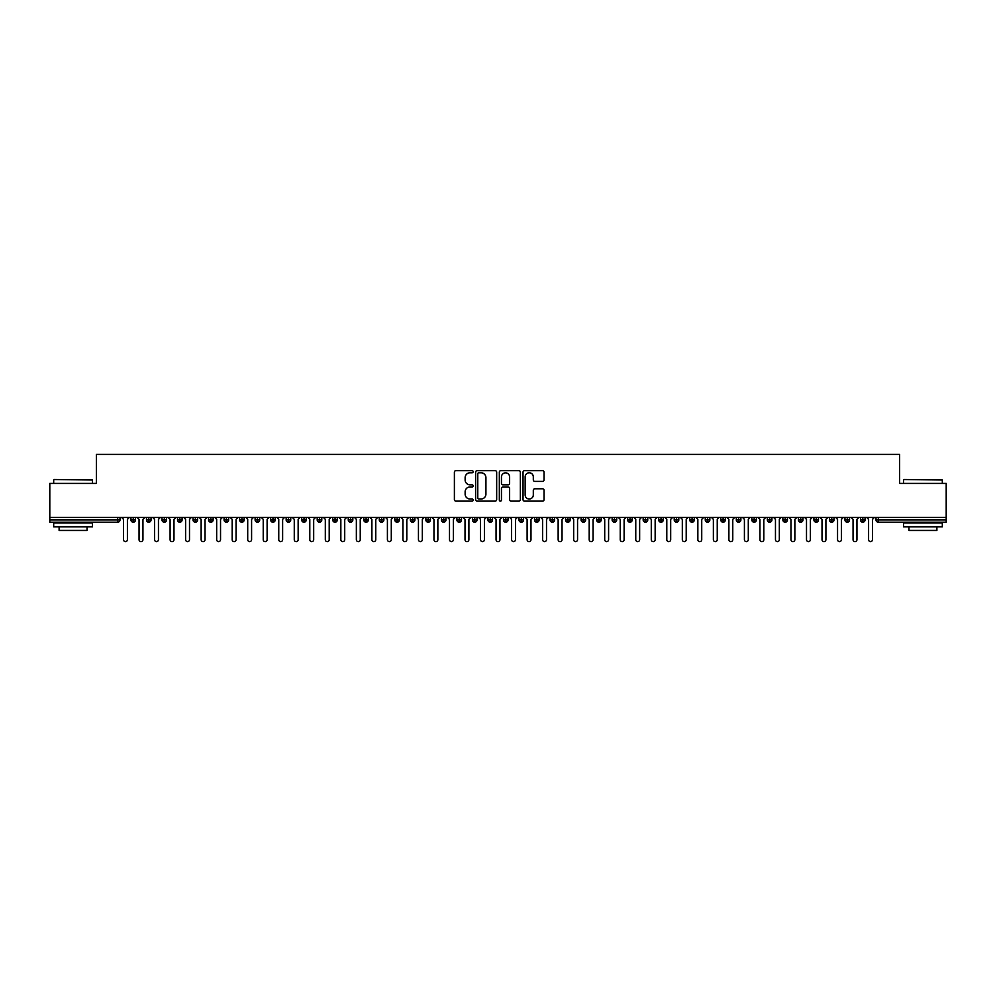 <?xml version="1.0" encoding="UTF-8"?>
<svg xmlns="http://www.w3.org/2000/svg" width="996" height="996" viewBox="0 0 996 996"><rect width="100%" height="100%" fill="white"/><g stroke="black" fill="none" stroke-linecap="round" stroke-linejoin="round"><path stroke-width="1.49" d="M473.162 471.718A1.071 1.071 0 0 0 472.104 470.66L455.907 470.66A1.519 1.519 0 0 0 454.388 472.179L454.388 499.606A1.519 1.519 0 0 0 455.907 501.125L472.104 501.125A1.071 1.071 0 0 0 473.162 500.067A1.071 1.071 0 0 0 472.104 498.996L470 498.996A4.88 4.88 0 0 1 465.132 494.116L465.132 491.837A4.88 4.88 0 0 1 470 486.957L472.104 486.957A1.071 1.071 0 0 0 473.162 485.899A1.071 1.071 0 0 0 472.104 484.828L470 484.828A4.88 4.88 0 0 1 465.132 479.948L465.132 477.669A4.88 4.88 0 0 1 470 472.789L472.104 472.789A1.071 1.071 0 0 0 473.162 471.718M542.521 481.404A1.519 1.519 0 0 0 544.053 479.873L544.053 472.179A1.519 1.519 0 0 0 542.521 470.66L524.543 470.66A1.519 1.519 0 0 0 523.025 472.179L523.025 499.606A1.519 1.519 0 0 0 524.543 501.125L542.521 501.125A1.519 1.519 0 0 0 544.053 499.606L544.053 490.306A1.519 1.519 0 0 0 542.521 488.787L534.827 488.787A1.519 1.519 0 0 0 533.308 490.306L533.308 494.925A4.071 4.071 0 0 1 529.237 498.996A4.071 4.071 0 0 1 525.153 494.925L525.153 476.86A4.071 4.071 0 0 1 529.237 472.789A4.071 4.071 0 0 1 533.308 476.86L533.308 479.873A1.519 1.519 0 0 0 534.827 481.404L542.521 481.404M49.8 517.397L946.2 517.397L946.2 483.409L899.637 483.409L899.637 454.388L96.363 454.388L96.363 483.409L49.8 483.409L49.8 519.887L117.665 519.887L117.665 517.397M496.668 472.179A1.519 1.519 0 0 0 495.149 470.66L477.159 470.66A1.519 1.519 0 0 0 475.64 472.179L475.64 499.606A1.519 1.519 0 0 0 477.159 501.125L495.149 501.125A1.519 1.519 0 0 0 496.668 499.606L496.668 472.179M500.851 470.66L518.841 470.66A1.519 1.519 0 0 1 520.36 472.179L520.36 499.606A1.519 1.519 0 0 1 518.841 501.125L511.147 501.125A1.519 1.519 0 0 1 509.616 499.606L509.616 488.488A1.519 1.519 0 0 0 508.097 486.957L502.992 486.957A1.519 1.519 0 0 0 501.461 488.488L501.461 500.067A1.071 1.071 0 0 1 500.403 501.125A1.071 1.071 0 0 1 499.332 500.067L499.332 472.179A1.519 1.519 0 0 1 500.851 470.66M119.993 519.887L117.665 519.887L117.665 522.215A2.328 2.328 0 0 0 119.993 519.887L119.993 517.397L119.993 519.887A2.328 2.328 0 0 1 117.665 522.215L49.8 522.215L49.8 519.887M946.2 517.397L946.2 522.215L878.335 522.215A2.328 2.328 0 0 1 876.007 519.887L876.007 517.397M133.265 517.397L133.265 522.215A2.328 2.328 0 0 1 130.937 519.887L130.937 517.397M135.518 517.397L135.518 519.887A2.328 2.328 0 0 1 133.265 522.215A2.328 2.328 0 0 0 135.518 519.887L130.937 519.887A2.328 2.328 0 0 0 133.265 522.215M148.79 517.397L148.79 522.215A2.328 2.328 0 0 1 146.462 519.887L146.462 517.397L146.462 519.887A2.328 2.328 0 0 0 148.79 522.215A2.328 2.328 0 0 0 151.043 519.887L151.043 517.397M164.315 517.397L164.315 522.215A2.328 2.328 0 0 1 161.987 519.887L161.987 517.397L161.987 519.887A2.328 2.328 0 0 0 164.315 522.215A2.328 2.328 0 0 0 166.569 519.887L166.569 517.397M179.84 517.397L179.84 522.215A2.328 2.328 0 0 1 177.512 519.887L177.512 517.397L177.512 519.887A2.328 2.328 0 0 0 179.84 522.215A2.328 2.328 0 0 0 182.081 519.887L182.081 517.397M195.353 517.397L195.353 522.215A2.328 2.328 0 0 1 193.025 519.887L193.025 517.397L193.025 519.887A2.328 2.328 0 0 0 195.353 522.215A2.328 2.328 0 0 0 197.606 519.887L197.606 517.397M210.878 517.397L210.878 522.215A2.328 2.328 0 0 1 208.55 519.887L208.55 517.397L208.55 519.887A2.328 2.328 0 0 0 210.878 522.215A2.328 2.328 0 0 0 213.132 519.887L213.132 517.397M226.403 517.397L226.403 522.215A2.328 2.328 0 0 1 224.075 519.887L224.075 517.397L224.075 519.887A2.328 2.328 0 0 0 226.403 522.215A2.328 2.328 0 0 0 228.657 519.887L228.657 517.397M241.928 517.397L241.928 522.215A2.328 2.328 0 0 1 239.6 519.887L239.6 517.397L239.6 519.887A2.328 2.328 0 0 0 241.928 522.215A2.328 2.328 0 0 0 244.169 519.887L244.169 517.397M257.441 517.397L257.441 522.215A2.328 2.328 0 0 1 255.113 519.887L255.113 517.397L255.113 519.887A2.328 2.328 0 0 0 257.441 522.215A2.328 2.328 0 0 0 259.695 519.887L259.695 517.397M272.966 517.397L272.966 522.215A2.328 2.328 0 0 1 270.638 519.887L270.638 517.397L270.638 519.887A2.328 2.328 0 0 0 272.966 522.215A2.328 2.328 0 0 0 275.22 519.887L275.22 517.397M288.491 517.397L288.491 522.215A2.328 2.328 0 0 1 286.163 519.887L286.163 517.397L286.163 519.887A2.328 2.328 0 0 0 288.491 522.215A2.328 2.328 0 0 0 290.745 519.887L290.745 517.397M304.017 517.397L304.017 522.215A2.328 2.328 0 0 1 301.688 519.887L301.688 517.397L301.688 519.887A2.328 2.328 0 0 0 304.017 522.215A2.328 2.328 0 0 0 306.258 519.887L306.258 517.397M319.529 517.397L319.529 522.215A2.328 2.328 0 0 1 317.201 519.887A2.328 2.328 0 0 0 319.529 522.215A2.328 2.328 0 0 1 317.201 519.887L317.201 517.397M321.783 517.397L321.783 519.887A2.328 2.328 0 0 1 319.529 522.215A2.328 2.328 0 0 0 321.783 519.887L317.201 519.887M335.054 522.215A2.328 2.328 0 0 1 332.726 519.887L332.726 517.397L332.726 519.887A2.328 2.328 0 0 0 335.054 522.215A2.328 2.328 0 0 0 337.308 519.887L337.308 517.397L337.308 519.887A2.328 2.328 0 0 1 335.054 522.215L335.054 519.887L337.308 519.887M350.58 517.397L350.58 522.215A2.328 2.328 0 0 1 348.251 519.887L348.251 517.397L348.251 519.887A2.328 2.328 0 0 0 350.58 522.215A2.328 2.328 0 0 0 352.833 519.887L352.833 517.397M366.105 517.397L366.105 522.215A2.328 2.328 0 0 1 363.777 519.887L363.777 517.397L363.777 519.887A2.328 2.328 0 0 0 366.105 522.215A2.328 2.328 0 0 0 368.346 519.887L368.346 517.397M381.617 517.397L381.617 519.887L379.289 519.887L379.289 517.397L379.289 519.887A2.328 2.328 0 0 0 381.617 522.215A2.328 2.328 0 0 0 383.871 519.887L383.871 517.397L383.871 519.887A2.328 2.328 0 0 1 381.617 522.215A2.328 2.328 0 0 1 379.289 519.887A2.328 2.328 0 0 0 381.617 522.215L381.617 519.887L383.871 519.887M397.143 517.397L397.143 522.215A2.328 2.328 0 0 1 394.814 519.887L394.814 517.397L394.814 519.887A2.328 2.328 0 0 0 397.143 522.215A2.328 2.328 0 0 0 399.396 519.887L399.396 517.397M412.668 517.397L412.668 522.215A2.328 2.328 0 0 1 410.34 519.887L410.34 517.397L410.34 519.887A2.328 2.328 0 0 0 412.668 522.215A2.328 2.328 0 0 0 414.921 519.887L414.921 517.397M428.193 517.397L428.193 522.215A2.328 2.328 0 0 1 425.865 519.887L425.865 517.397L425.865 519.887A2.328 2.328 0 0 0 428.193 522.215A2.328 2.328 0 0 0 430.446 519.887L430.446 517.397M443.706 517.397L443.706 522.215A2.328 2.328 0 0 1 441.377 519.887L441.377 517.397M445.959 517.397L445.959 519.887A2.328 2.328 0 0 1 443.706 522.215A2.328 2.328 0 0 0 445.959 519.887L441.377 519.887A2.328 2.328 0 0 0 443.706 522.215M459.231 522.215A2.328 2.328 0 0 1 456.903 519.887L456.903 517.397L456.903 519.887A2.328 2.328 0 0 0 459.231 522.215A2.328 2.328 0 0 0 461.484 519.887L461.484 517.397L461.484 519.887A2.328 2.328 0 0 1 459.231 522.215L459.231 519.887L461.484 519.887M474.756 517.397L474.756 522.215A2.328 2.328 0 0 1 472.428 519.887L472.428 517.397M477.009 517.397L477.009 519.887A2.328 2.328 0 0 1 474.756 522.215A2.328 2.328 0 0 0 477.009 519.887L472.428 519.887A2.328 2.328 0 0 0 474.756 522.215M490.281 517.397L490.281 522.215A2.328 2.328 0 0 1 487.953 519.887L487.953 517.397M492.534 517.397L492.534 519.887L492.534 517.397M505.794 517.397L505.794 522.215A2.328 2.328 0 0 1 503.466 519.887A2.328 2.328 0 0 0 505.794 522.215A2.328 2.328 0 0 1 503.466 519.887L503.466 517.397M508.047 517.397L508.047 519.887L508.047 517.397M521.319 517.397L521.319 522.215A2.328 2.328 0 0 1 518.991 519.887L518.991 517.397M523.572 517.397L523.572 519.887L523.572 517.397M536.844 517.397L536.844 522.215A2.328 2.328 0 0 1 534.516 519.887L534.516 517.397M539.097 517.397L539.097 519.887A2.328 2.328 0 0 1 536.844 522.215A2.328 2.328 0 0 0 539.097 519.887L534.516 519.887A2.328 2.328 0 0 0 536.844 522.215M552.369 517.397L552.369 522.215A2.328 2.328 0 0 1 550.041 519.887L550.041 517.397M554.623 517.397L554.623 519.887L554.623 517.397M567.894 517.397L567.894 522.215A2.328 2.328 0 0 1 565.554 519.887L565.554 517.397M570.135 517.397L570.135 519.887L570.135 517.397M583.407 517.397L583.407 522.215A2.328 2.328 0 0 1 581.079 519.887L581.079 517.397M585.66 517.397L585.66 519.887L585.66 517.397M598.932 517.397L598.932 522.215A2.328 2.328 0 0 1 596.604 519.887L596.604 517.397M601.186 517.397L601.186 519.887A2.328 2.328 0 0 1 598.932 522.215A2.328 2.328 0 0 0 601.186 519.887L596.604 519.887A2.328 2.328 0 0 0 598.932 522.215M614.457 517.397L614.457 522.215A2.328 2.328 0 0 1 612.129 519.887L612.129 517.397L612.129 519.887A2.328 2.328 0 0 0 614.457 522.215A2.328 2.328 0 0 0 616.711 519.887L616.711 517.397M629.982 517.397L629.982 522.215A2.328 2.328 0 0 1 627.654 519.887L627.654 517.397M632.223 517.397L632.223 519.887L632.223 517.397M645.495 517.397L645.495 522.215A2.328 2.328 0 0 1 643.167 519.887A2.328 2.328 0 0 0 645.495 522.215A2.328 2.328 0 0 1 643.167 519.887L643.167 517.397M647.749 517.397L647.749 519.887L647.749 517.397M661.02 517.397L661.02 522.215A2.328 2.328 0 0 1 658.692 519.887L658.692 517.397L658.692 519.887A2.328 2.328 0 0 0 661.02 522.215A2.328 2.328 0 0 0 663.274 519.887L663.274 517.397M676.545 517.397L676.545 522.215A2.328 2.328 0 0 1 674.217 519.887A2.328 2.328 0 0 0 676.545 522.215A2.328 2.328 0 0 1 674.217 519.887L674.217 517.397M678.799 517.397L678.799 519.887A2.328 2.328 0 0 1 676.545 522.215A2.328 2.328 0 0 0 678.799 519.887L674.217 519.887M692.071 517.397L692.071 522.215A2.328 2.328 0 0 1 689.742 519.887L689.742 517.397L689.742 519.887A2.328 2.328 0 0 0 692.071 522.215A2.328 2.328 0 0 0 694.312 519.887L694.312 517.397M707.583 517.397L707.583 522.215A2.328 2.328 0 0 1 705.255 519.887L705.255 517.397M709.837 517.397L709.837 519.887L709.837 517.397M723.108 517.397L723.108 522.215A2.328 2.328 0 0 1 720.78 519.887A2.328 2.328 0 0 0 723.108 522.215A2.328 2.328 0 0 1 720.78 519.887L720.78 517.397M725.362 517.397L725.362 519.887L725.362 517.397M738.634 517.397L738.634 522.215A2.328 2.328 0 0 1 736.305 519.887L736.305 517.397M740.887 517.397L740.887 519.887L740.887 517.397M754.159 517.397L754.159 522.215A2.328 2.328 0 0 1 751.831 519.887L751.831 517.397M756.4 517.397L756.4 519.887A2.328 2.328 0 0 1 754.159 522.215A2.328 2.328 0 0 0 756.4 519.887L751.831 519.887A2.328 2.328 0 0 0 754.159 522.215M769.671 517.397L769.671 522.215A2.328 2.328 0 0 1 767.343 519.887A2.328 2.328 0 0 0 769.671 522.215A2.328 2.328 0 0 1 767.343 519.887L767.343 517.397M771.925 517.397L771.925 519.887A2.328 2.328 0 0 1 769.671 522.215A2.328 2.328 0 0 0 771.925 519.887L767.343 519.887M785.197 517.397L785.197 522.215A2.328 2.328 0 0 1 782.868 519.887A2.328 2.328 0 0 0 785.197 522.215A2.328 2.328 0 0 1 782.868 519.887L782.868 517.397M787.45 517.397L787.45 519.887L787.45 517.397M800.722 517.397L800.722 522.215A2.328 2.328 0 0 1 798.394 519.887L798.394 517.397L798.394 519.887A2.328 2.328 0 0 0 800.722 522.215A2.328 2.328 0 0 0 802.975 519.887L802.975 517.397M816.247 517.397L816.247 522.215A2.328 2.328 0 0 1 813.919 519.887A2.328 2.328 0 0 0 816.247 522.215A2.328 2.328 0 0 1 813.919 519.887L813.919 517.397M818.488 517.397L818.488 519.887A2.328 2.328 0 0 1 816.247 522.215A2.328 2.328 0 0 0 818.488 519.887L813.919 519.887M831.76 517.397L831.76 522.215A2.328 2.328 0 0 1 829.431 519.887A2.328 2.328 0 0 0 831.76 522.215A2.328 2.328 0 0 1 829.431 519.887L829.431 517.397M834.013 517.397L834.013 519.887L834.013 517.397M847.285 517.397L847.285 522.215A2.328 2.328 0 0 1 844.957 519.887L844.957 517.397M849.538 517.397L849.538 519.887L849.538 517.397M862.81 517.397L862.81 522.215A2.328 2.328 0 0 1 860.482 519.887A2.328 2.328 0 0 0 862.81 522.215A2.328 2.328 0 0 1 860.482 519.887L860.482 517.397M865.063 517.397L865.063 519.887L865.063 517.397M335.054 517.397L335.054 519.887L332.726 519.887M459.231 517.397L459.231 519.887L456.903 519.887M490.281 522.215A2.328 2.328 0 0 0 492.534 519.887A2.328 2.328 0 0 1 490.281 522.215A2.328 2.328 0 0 1 487.953 519.887L492.534 519.887M505.794 522.215A2.328 2.328 0 0 0 508.047 519.887A2.328 2.328 0 0 1 505.794 522.215M521.319 522.215A2.328 2.328 0 0 0 523.572 519.887A2.328 2.328 0 0 1 521.319 522.215A2.328 2.328 0 0 1 518.991 519.887L523.572 519.887M552.369 522.215A2.328 2.328 0 0 0 554.623 519.887A2.328 2.328 0 0 1 552.369 522.215A2.328 2.328 0 0 1 550.041 519.887L554.623 519.887M567.894 522.215A2.328 2.328 0 0 0 570.135 519.887A2.328 2.328 0 0 1 567.894 522.215A2.328 2.328 0 0 1 565.554 519.887L570.135 519.887M583.407 522.215A2.328 2.328 0 0 0 585.66 519.887A2.328 2.328 0 0 1 583.407 522.215A2.328 2.328 0 0 1 581.079 519.887L585.66 519.887M629.982 522.215A2.328 2.328 0 0 0 632.223 519.887A2.328 2.328 0 0 1 629.982 522.215A2.328 2.328 0 0 1 627.654 519.887L632.223 519.887M645.495 522.215A2.328 2.328 0 0 0 647.749 519.887A2.328 2.328 0 0 1 645.495 522.215M707.583 522.215A2.328 2.328 0 0 0 709.837 519.887A2.328 2.328 0 0 1 707.583 522.215A2.328 2.328 0 0 1 705.255 519.887L709.837 519.887M723.108 522.215A2.328 2.328 0 0 0 725.362 519.887A2.328 2.328 0 0 1 723.108 522.215M738.634 522.215A2.328 2.328 0 0 0 740.887 519.887A2.328 2.328 0 0 1 738.634 522.215A2.328 2.328 0 0 1 736.305 519.887L740.887 519.887M785.197 522.215A2.328 2.328 0 0 0 787.45 519.887A2.328 2.328 0 0 1 785.197 522.215M831.76 522.215A2.328 2.328 0 0 0 834.013 519.887A2.328 2.328 0 0 1 831.76 522.215M847.285 522.215A2.328 2.328 0 0 0 849.538 519.887A2.328 2.328 0 0 1 847.285 522.215A2.328 2.328 0 0 1 844.957 519.887L849.538 519.887M878.335 522.215A2.328 2.328 0 0 1 876.007 519.887A2.328 2.328 0 0 0 878.335 522.215L878.335 519.887L946.2 519.887M862.81 522.215A2.328 2.328 0 0 0 865.063 519.887A2.328 2.328 0 0 1 862.81 522.215M478.839 472.789A1.071 1.071 0 0 0 477.769 473.859L477.769 497.925A1.071 1.071 0 0 0 478.839 498.996L481.056 498.996A4.88 4.88 0 0 0 485.924 494.116L485.924 477.669A4.88 4.88 0 0 0 481.056 472.789L478.839 472.789M509.616 476.947A4.071 4.071 0 0 0 505.545 472.863A4.071 4.071 0 0 0 501.461 476.947L501.461 483.297A1.519 1.519 0 0 0 502.992 484.828L508.097 484.828A1.519 1.519 0 0 0 509.616 483.297L509.616 476.947M121.587 517.397L123.529 519.339L123.529 539.683A1.942 1.942 0 0 0 125.471 541.612A1.942 1.942 0 0 0 127.413 539.683L127.413 519.339L129.356 517.397M137.112 517.397L139.054 519.339L139.054 539.683A1.942 1.942 0 0 0 140.996 541.612A1.942 1.942 0 0 0 142.938 539.683L142.938 519.339L144.868 517.397M152.637 517.397L154.579 519.339L154.579 539.683A1.942 1.942 0 0 0 156.509 541.612A1.942 1.942 0 0 0 158.451 539.683L158.451 519.339L160.393 517.397M168.15 517.397L170.092 519.339L170.092 539.683A1.942 1.942 0 0 0 172.034 541.612A1.942 1.942 0 0 0 173.976 539.683L173.976 519.339L175.919 517.397M183.675 517.397L185.617 519.339L185.617 539.683A1.942 1.942 0 0 0 187.559 541.612A1.942 1.942 0 0 0 189.501 539.683L189.501 519.339L191.444 517.397M54.145 479.524L92.491 479.997L54.145 479.524M73.082 526.872L53.684 526.872L53.684 522.987L92.491 522.987L92.491 526.872L73.082 526.872M87.05 526.872L87.05 530.445L59.113 530.445L59.113 526.872M903.982 479.524L942.316 479.997L903.982 479.524M922.918 526.872L903.509 526.872L903.509 522.987L942.316 522.987L942.316 526.872L922.918 526.872M936.887 526.872L936.887 530.445L908.95 530.445L908.95 526.872M199.2 517.397L201.142 519.339L201.142 539.683A1.942 1.942 0 0 0 203.084 541.612A1.942 1.942 0 0 0 205.027 539.683L205.027 519.339L206.956 517.397M214.725 517.397L216.667 519.339L216.667 539.683A1.942 1.942 0 0 0 218.597 541.612A1.942 1.942 0 0 0 220.539 539.683L220.539 519.339L222.482 517.397M230.25 517.397L232.18 519.339L232.18 539.683A1.942 1.942 0 0 0 234.122 541.612A1.942 1.942 0 0 0 236.064 539.683L236.064 519.339L238.007 517.397M245.763 517.397L247.705 519.339L247.705 539.683A1.942 1.942 0 0 0 249.647 541.612A1.942 1.942 0 0 0 251.59 539.683L251.59 519.339L253.532 517.397M261.288 517.397L263.23 519.339L263.23 539.683A1.942 1.942 0 0 0 265.173 541.612A1.942 1.942 0 0 0 267.115 539.683L267.115 519.339L269.045 517.397M276.813 517.397L278.756 519.339L278.756 539.683A1.942 1.942 0 0 0 280.685 541.612A1.942 1.942 0 0 0 282.627 539.683L282.627 519.339L284.57 517.397M292.338 517.397L294.268 519.339L294.268 539.683A1.942 1.942 0 0 0 296.21 541.612A1.942 1.942 0 0 0 298.153 539.683L298.153 519.339L300.095 517.397M307.851 517.397L309.793 519.339L309.793 539.683A1.942 1.942 0 0 0 311.736 541.612A1.942 1.942 0 0 0 313.678 539.683L313.678 519.339L315.62 517.397M323.376 517.397L325.319 519.339L325.319 539.683A1.942 1.942 0 0 0 327.261 541.612A1.942 1.942 0 0 0 329.203 539.683L329.203 519.339L331.133 517.397M338.901 517.397L340.844 519.339L340.844 539.683A1.942 1.942 0 0 0 342.773 541.612A1.942 1.942 0 0 0 344.716 539.683L344.716 519.339L346.658 517.397M354.427 517.397L356.356 519.339L356.356 539.683A1.942 1.942 0 0 0 358.299 541.612A1.942 1.942 0 0 0 360.241 539.683L360.241 519.339L362.183 517.397M369.939 517.397L371.882 519.339L371.882 539.683A1.942 1.942 0 0 0 373.824 541.612A1.942 1.942 0 0 0 375.766 539.683L375.766 519.339L377.708 517.397M385.464 517.397L387.407 519.339L387.407 539.683A1.942 1.942 0 0 0 389.349 541.612A1.942 1.942 0 0 0 391.291 539.683L391.291 519.339L393.221 517.397M400.99 517.397L402.932 519.339L402.932 539.683A1.942 1.942 0 0 0 404.862 541.612A1.942 1.942 0 0 0 406.804 539.683L406.804 519.339L408.746 517.397M416.515 517.397L418.445 519.339L418.445 539.683A1.942 1.942 0 0 0 420.387 541.612A1.942 1.942 0 0 0 422.329 539.683L422.329 519.339L424.271 517.397M432.027 517.397L433.97 519.339L433.97 539.683A1.942 1.942 0 0 0 435.912 541.612A1.942 1.942 0 0 0 437.854 539.683L437.854 519.339L439.796 517.397M447.553 517.397L449.495 519.339L449.495 539.683A1.942 1.942 0 0 0 451.437 541.612A1.942 1.942 0 0 0 453.379 539.683L453.379 519.339L455.309 517.397M463.078 517.397L465.02 519.339L465.02 539.683A1.942 1.942 0 0 0 466.95 541.612A1.942 1.942 0 0 0 468.892 539.683L468.892 519.339L470.834 517.397M478.603 517.397L480.533 519.339L480.533 539.683A1.942 1.942 0 0 0 482.475 541.612A1.942 1.942 0 0 0 484.417 539.683L484.417 519.339L486.359 517.397M494.116 517.397L496.058 519.339L496.058 539.683A1.942 1.942 0 0 0 498 541.612A1.942 1.942 0 0 0 499.942 539.683L499.942 519.339L501.884 517.397M509.641 517.397L511.583 519.339L511.583 539.683A1.942 1.942 0 0 0 513.525 541.612A1.942 1.942 0 0 0 515.467 539.683L515.467 519.339L517.397 517.397M525.166 517.397L527.108 519.339L527.108 539.683A1.942 1.942 0 0 0 529.05 541.612A1.942 1.942 0 0 0 530.98 539.683L530.98 519.339L532.922 517.397M540.691 517.397L542.621 519.339L542.621 539.683A1.942 1.942 0 0 0 544.563 541.612A1.942 1.942 0 0 0 546.505 539.683L546.505 519.339L548.447 517.397M556.204 517.397L558.146 519.339L558.146 539.683A1.942 1.942 0 0 0 560.088 541.612A1.942 1.942 0 0 0 562.03 539.683L562.03 519.339L563.973 517.397M571.729 517.397L573.671 519.339L573.671 539.683A1.942 1.942 0 0 0 575.613 541.612A1.942 1.942 0 0 0 577.556 539.683L577.556 519.339L579.485 517.397M587.254 517.397L589.196 519.339L589.196 539.683A1.942 1.942 0 0 0 591.138 541.612A1.942 1.942 0 0 0 593.068 539.683L593.068 519.339L595.01 517.397M602.779 517.397L604.709 519.339L604.709 539.683A1.942 1.942 0 0 0 606.651 541.612A1.942 1.942 0 0 0 608.593 539.683L608.593 519.339L610.536 517.397M618.292 517.397L620.234 519.339L620.234 539.683A1.942 1.942 0 0 0 622.176 541.612A1.942 1.942 0 0 0 624.119 539.683L624.119 519.339L626.061 517.397M633.817 517.397L635.759 519.339L635.759 539.683A1.942 1.942 0 0 0 637.701 541.612A1.942 1.942 0 0 0 639.644 539.683L639.644 519.339L641.573 517.397M649.342 517.397L651.284 519.339L651.284 539.683A1.942 1.942 0 0 0 653.227 541.612A1.942 1.942 0 0 0 655.156 539.683L655.156 519.339L657.099 517.397M664.867 517.397L666.797 519.339L666.797 539.683A1.942 1.942 0 0 0 668.739 541.612A1.942 1.942 0 0 0 670.682 539.683L670.682 519.339L672.624 517.397M680.38 517.397L682.322 519.339L682.322 539.683A1.942 1.942 0 0 0 684.264 541.612A1.942 1.942 0 0 0 686.207 539.683L686.207 519.339L688.149 517.397M695.905 517.397L697.847 519.339L697.847 539.683A1.942 1.942 0 0 0 699.79 541.612A1.942 1.942 0 0 0 701.732 539.683L701.732 519.339L703.662 517.397M711.43 517.397L713.373 519.339L713.373 539.683A1.942 1.942 0 0 0 715.315 541.612A1.942 1.942 0 0 0 717.245 539.683L717.245 519.339L719.187 517.397M726.956 517.397L728.885 519.339L728.885 539.683A1.942 1.942 0 0 0 730.827 541.612A1.942 1.942 0 0 0 732.77 539.683L732.77 519.339L734.712 517.397M742.468 517.397L744.41 519.339L744.41 539.683A1.942 1.942 0 0 0 746.353 541.612A1.942 1.942 0 0 0 748.295 539.683L748.295 519.339L750.237 517.397M757.993 517.397L759.936 519.339L759.936 539.683A1.942 1.942 0 0 0 761.878 541.612A1.942 1.942 0 0 0 763.82 539.683L763.82 519.339L765.75 517.397M773.519 517.397L775.461 519.339L775.461 539.683A1.942 1.942 0 0 0 777.403 541.612A1.942 1.942 0 0 0 779.333 539.683L779.333 519.339L781.275 517.397M789.044 517.397L790.973 519.339L790.973 539.683A1.942 1.942 0 0 0 792.916 541.612A1.942 1.942 0 0 0 794.858 539.683L794.858 519.339L796.8 517.397M804.556 517.397L806.499 519.339L806.499 539.683A1.942 1.942 0 0 0 808.441 541.612A1.942 1.942 0 0 0 810.383 539.683L810.383 519.339L812.325 517.397M820.082 517.397L822.024 519.339L822.024 539.683A1.942 1.942 0 0 0 823.966 541.612A1.942 1.942 0 0 0 825.908 539.683L825.908 519.339L827.85 517.397M835.607 517.397L837.549 519.339L837.549 539.683A1.942 1.942 0 0 0 839.491 541.612A1.942 1.942 0 0 0 841.421 539.683L841.421 519.339L843.363 517.397M851.132 517.397L853.062 519.339L853.062 539.683A1.942 1.942 0 0 0 855.004 541.612A1.942 1.942 0 0 0 856.946 539.683L856.946 519.339L858.888 517.397M866.645 517.397L868.587 519.339L868.587 539.683A1.942 1.942 0 0 0 870.529 541.612A1.942 1.942 0 0 0 872.471 539.683L872.471 519.339L874.413 517.397M878.335 517.397L878.335 519.887L876.007 519.887M146.462 519.887A2.328 2.328 0 0 0 148.79 522.215A2.328 2.328 0 0 0 151.043 519.887L146.462 519.887M161.987 519.887A2.328 2.328 0 0 0 164.315 522.215A2.328 2.328 0 0 0 166.569 519.887L161.987 519.887M177.512 519.887A2.328 2.328 0 0 0 179.84 522.215A2.328 2.328 0 0 0 182.081 519.887L177.512 519.887M193.025 519.887A2.328 2.328 0 0 0 195.353 522.215A2.328 2.328 0 0 0 197.606 519.887L193.025 519.887M208.55 519.887L213.132 519.887A2.328 2.328 0 0 1 210.878 522.215M224.075 519.887A2.328 2.328 0 0 0 226.403 522.215A2.328 2.328 0 0 0 228.657 519.887L224.075 519.887M239.6 519.887L244.169 519.887A2.328 2.328 0 0 1 241.928 522.215M255.113 519.887A2.328 2.328 0 0 0 257.441 522.215A2.328 2.328 0 0 0 259.695 519.887L255.113 519.887M270.638 519.887A2.328 2.328 0 0 0 272.966 522.215A2.328 2.328 0 0 0 275.22 519.887L270.638 519.887M286.163 519.887A2.328 2.328 0 0 0 288.491 522.215A2.328 2.328 0 0 0 290.745 519.887L286.163 519.887M301.688 519.887A2.328 2.328 0 0 0 304.017 522.215A2.328 2.328 0 0 0 306.258 519.887L301.688 519.887M348.251 519.887L352.833 519.887A2.328 2.328 0 0 1 350.58 522.215M363.777 519.887A2.328 2.328 0 0 0 366.105 522.215A2.328 2.328 0 0 0 368.346 519.887L363.777 519.887M394.814 519.887L399.396 519.887A2.328 2.328 0 0 1 397.143 522.215M410.34 519.887A2.328 2.328 0 0 0 412.668 522.215A2.328 2.328 0 0 0 414.921 519.887L410.34 519.887M425.865 519.887L430.446 519.887A2.328 2.328 0 0 1 428.193 522.215M503.466 519.887L508.047 519.887M612.129 519.887L616.711 519.887A2.328 2.328 0 0 1 614.457 522.215M643.167 519.887L647.749 519.887M658.692 519.887A2.328 2.328 0 0 0 661.02 522.215A2.328 2.328 0 0 0 663.274 519.887L658.692 519.887M689.742 519.887L694.312 519.887A2.328 2.328 0 0 1 692.071 522.215M720.78 519.887L725.362 519.887M782.868 519.887L787.45 519.887M798.394 519.887A2.328 2.328 0 0 0 800.722 522.215A2.328 2.328 0 0 0 802.975 519.887L798.394 519.887M829.431 519.887L834.013 519.887M860.482 519.887L865.063 519.887M53.684 483.409L53.684 479.997M62.524 522.987L62.524 522.215M83.639 522.987L83.639 522.215M92.491 483.409L92.491 479.997M903.509 483.409L903.509 479.997M912.361 522.987L912.361 522.215M933.476 522.987L933.476 522.215M942.316 483.409L942.316 479.997"/></g></svg>

